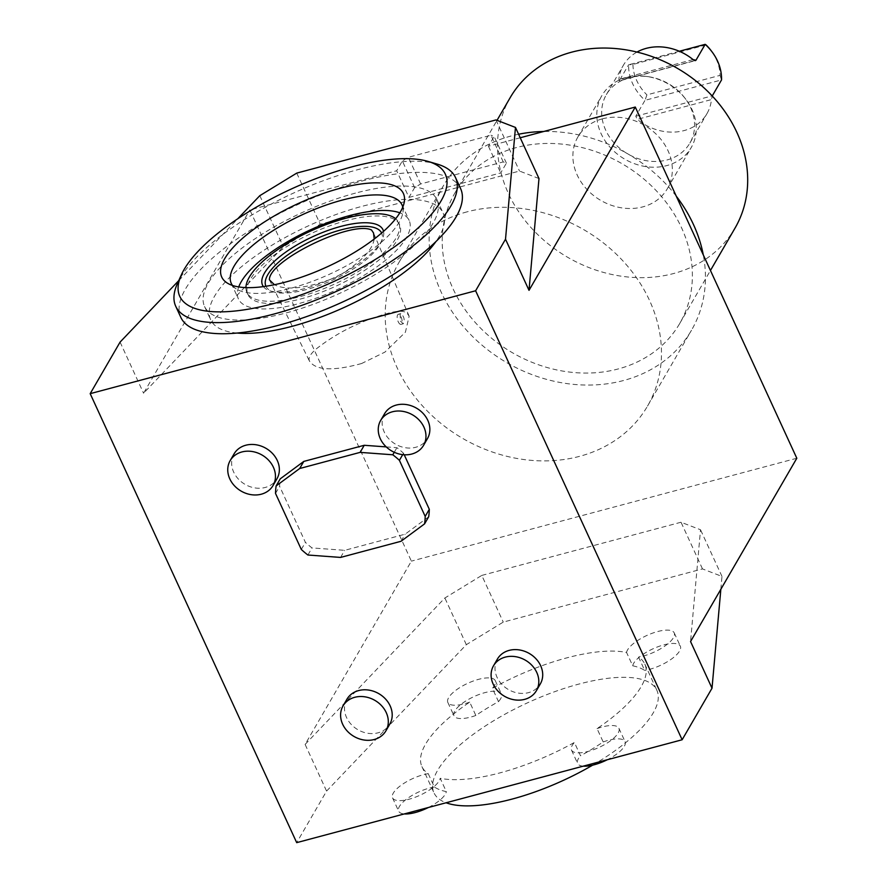 <?xml version="1.0" encoding="UTF-8"?>
<svg xmlns="http://www.w3.org/2000/svg" width="887" height="887" viewBox="0 0 887 887"><rect width="100%" height="100%" fill="white"/><g stroke="black" fill="none" stroke-linecap="round" stroke-linejoin="round"><path stroke-width="0.67" stroke-dasharray="4.43 3.33" d="M720.067 75.362L721.53 79.919L644.993 100.342L646.933 94.876L720.067 75.362A45.27 38.052 -149.9 0 0 711.008 50.504M706.074 44.927L632.941 64.452L628.639 64.784L619.159 80.961L695.53 60.571M679.32 51.258L628.639 64.784A48.286 40.58 -149.9 0 0 644.993 100.342L635.779 116.241L637.276 119.379A48.286 40.58 30.1 0 0 706.928 113.691A48.286 40.58 30.1 0 0 711.441 99.577L637.276 119.379M400.469 321.172L403.263 323.766C404.949 319.708 404.117 316.326 400.78 313.621L400.115 314.209L400.469 321.172M398.23 321.77A5.222 2.162 75.1 0 0 400.991 324.365A5.222 2.162 75.1 0 0 401.744 318.766A5.222 2.162 75.1 0 0 398.296 314.286A5.222 2.162 75.1 0 0 398.23 321.77M361.619 363.515C333.002 371.331 315.584 370.467 309.375 360.92C308.133 357.805 310.517 353.736 316.526 348.702C338.08 331.893 362.916 319.819 391.034 312.501C399.15 310.638 404.527 310.905 407.177 313.299L409.14 316.215L405.414 332.181L384.925 352.106L361.619 363.515M269.393 279.793L309.375 360.92M592.671 765.148A122.661 42.709 -24.7 0 0 656.89 690.341A122.661 42.709 -24.7 0 0 578.779 684.11A122.661 42.709 -24.7 0 0 433.998 792.856A122.661 42.709 -24.7 0 0 446.083 802.768M428.233 773.675L434.364 787.013A122.661 42.709 -24.7 0 0 446.327 791.625L440.196 778.287A122.661 42.709 -24.7 0 0 574.388 742.463L580.53 755.802A122.661 42.709 155.3 0 0 603.182 741.953L597.051 728.615A122.661 42.709 -24.7 0 0 644.827 664.119A122.661 42.709 -24.7 0 0 638.529 657.067L644.661 670.406A122.661 42.709 155.3 0 0 632.708 665.793L626.566 652.466A122.661 42.709 -24.7 0 0 492.374 688.29L498.505 701.617A122.661 42.709 155.3 0 0 475.842 715.465L469.711 702.138A122.661 42.709 -24.7 0 0 421.935 766.634A122.661 42.709 -24.7 0 0 428.233 773.675A26.1 9.092 -24.7 0 0 402.62 784.197A26.1 9.092 -24.7 0 0 392.542 797.868A26.1 9.092 -24.7 0 0 417.234 796.437A26.1 9.092 -24.7 0 0 440.196 778.287M720.843 589.301L721.985 576.428L702.493 568.911L503.262 622.097L466.329 644.672L326.582 791.093L296.702 842.65M469.711 702.138A26.1 9.092 155.3 0 1 447.846 702.46A26.1 9.092 155.3 0 1 467.759 683.3A26.1 9.092 155.3 0 1 495.268 680.651A26.1 9.092 155.3 0 1 492.374 688.29M597.051 728.615A26.1 9.092 155.3 0 1 618.915 728.282A26.1 9.092 155.3 0 1 599.002 747.442A26.1 9.092 155.3 0 1 571.494 750.092A26.1 9.092 155.3 0 1 574.388 742.463M626.566 652.466A26.1 9.092 155.3 0 1 649.528 634.305A26.1 9.092 155.3 0 1 674.22 632.886A26.1 9.092 155.3 0 1 664.141 646.545A26.1 9.092 155.3 0 1 638.529 657.067M518.607 134.236A143.55 120.654 -149.9 0 0 511.067 136.01A143.55 120.654 -149.9 0 0 443.112 186.259A143.55 120.654 -149.9 0 0 506.776 362.65A143.55 120.654 -149.9 0 0 691.483 330.263A143.55 120.654 -149.9 0 0 703.291 254.913M676.293 196.215A143.55 120.654 -149.9 0 0 543.775 131.487M516.389 147.564A129.979 109.256 -149.9 0 0 454.854 193.067A129.979 109.256 -149.9 0 0 512.498 352.771A129.979 109.256 -149.9 0 0 679.741 323.456A129.979 109.256 -149.9 0 0 657.245 191.747A129.979 109.256 -149.9 0 0 516.389 147.564M510.169 97.67A129.979 109.256 -149.9 0 0 567.813 257.374A129.979 109.256 -149.9 0 0 735.057 228.048M374.203 239.058C372.44 250.489 359.911 263.184 336.594 277.154C307.401 288.375 286.678 290.903 274.416 284.727M265.912 286.257A63.687 22.175 -24.7 0 0 273.529 291.901A63.687 22.175 -24.7 0 0 333.068 279.86A63.687 22.175 -24.7 0 0 380.955 242.484A63.687 22.175 -24.7 0 0 381.621 233.037M408.951 197.424L500.723 172.921L506.399 163.141L503.228 161.911L420.626 183.964L414.628 187.634L408.951 197.424L396.677 170.747L249.846 209.942L411.38 561.138L305.117 744.415L326.582 791.093M414.628 187.634L402.354 160.957L396.677 170.747M467.105 211.838A143.55 120.654 -149.9 0 0 399.15 262.097A143.55 120.654 -149.9 0 0 462.814 438.477A143.55 120.654 -149.9 0 0 647.521 406.091A143.55 120.654 -149.9 0 0 622.674 260.634A143.55 120.654 -149.9 0 0 467.105 211.838M420.626 183.964L408.364 157.287L402.354 160.957M503.228 161.911L490.954 135.245L408.364 157.287M506.399 163.141L494.126 136.465L490.954 135.245M520.225 137.762L488.449 146.244L494.126 136.465M488.449 146.244L500.723 172.921M346.906 699.255A24.792 20.845 -149.9 0 0 357.893 729.724A24.792 20.845 -149.9 0 0 389.803 724.125M497.407 659.074A24.792 20.845 -149.9 0 0 508.406 689.543A24.792 20.845 -149.9 0 0 540.305 683.955M234.057 453.911A24.792 20.845 -149.9 0 0 245.056 484.38A24.792 20.845 -149.9 0 0 276.955 478.78M384.559 413.741A24.792 20.845 -149.9 0 0 395.558 444.199A24.792 20.845 -149.9 0 0 427.456 438.61M538.986 178.553L519.494 171.047L320.251 224.234L283.33 246.797L143.583 393.229L249.846 209.942M495.977 119.922L519.494 171.047M296.746 173.109L320.251 224.234M259.813 195.672L283.33 246.797M178.742 280.625L237.805 218.734M120.078 342.105L143.583 393.229M305.117 744.415L444.864 597.993L481.785 575.419L503.262 622.097M466.329 644.672L444.864 597.993M702.493 568.911L681.028 522.232L700.519 529.75L690.552 641.534M721.985 576.428L700.519 529.75M681.028 522.232L481.785 575.419M796.814 458.246L411.38 561.138M237.073 333.046A127.883 44.527 155.3 0 1 210.685 319.819A127.883 44.527 155.3 0 1 361.619 206.449A127.883 44.527 155.3 0 1 443.056 212.935A127.883 44.527 155.3 0 1 435.916 241.586M428.687 516.777L405.137 534.185L344.688 550.328L312.013 547.922A77.779 65.372 30.1 0 1 305.416 542.367L279.627 486.309A77.779 65.372 30.1 0 1 280.237 478.836M386.255 446.904L396.91 447.691A77.779 65.372 30.1 0 1 403.518 453.235L404.217 454.765M602.373 118.847A51.679 43.441 -149.9 0 0 577.903 136.942A51.679 43.441 -149.9 0 0 600.821 200.44A51.679 43.441 -149.9 0 0 667.312 188.776A51.679 43.441 -149.9 0 0 658.376 136.41A51.679 43.441 -149.9 0 0 602.373 118.847M626.3 77.568A51.679 43.441 -149.9 0 0 601.841 95.663A51.679 43.441 -149.9 0 0 624.758 159.161A51.679 43.441 -149.9 0 0 691.25 147.497A51.679 43.441 -149.9 0 0 685.928 99.433A51.679 43.441 -149.9 0 0 646.202 76.393A51.679 43.441 -149.9 0 0 626.3 77.568M629.227 77.701A48.286 40.58 -149.9 0 0 606.364 94.61A48.286 40.58 -149.9 0 0 627.785 153.939A48.286 40.58 -149.9 0 0 689.909 143.04A48.286 40.58 -149.9 0 0 694.421 128.937A48.286 40.58 -149.9 0 0 684.93 98.135A48.286 40.58 -149.9 0 0 647.82 76.615A48.286 40.58 -149.9 0 0 629.227 77.701M635.779 116.241L712.316 95.818L711.441 99.577M694.831 60.549L619.414 80.684L618.871 79.364A48.286 40.58 30.1 0 1 623.384 65.25A48.286 40.58 30.1 0 1 636.977 52.067M632.941 64.452A45.27 38.052 -149.9 0 0 646.933 94.876M263.395 286.612A66.292 23.084 -24.7 0 0 270.446 291.003A66.292 23.084 -24.7 0 0 332.425 278.463A66.292 23.084 -24.7 0 0 382.275 239.557A66.292 23.084 -24.7 0 0 383.539 231.352M245.932 287.61A83.522 29.083 -24.7 0 0 246.896 292.388A83.522 29.083 -24.7 0 0 334.931 283.907A83.522 29.083 -24.7 0 0 398.651 222.593A83.522 29.083 -24.7 0 0 395.657 218.745M346.495 220.575A83.522 29.083 -24.7 0 0 247.928 294.606A83.522 29.083 -24.7 0 0 335.951 286.135A83.522 29.083 -24.7 0 0 399.671 224.81A83.522 29.083 -24.7 0 0 346.495 220.575M238.725 286.933A93.955 32.719 -24.7 0 0 238.437 298.974A93.955 32.719 -24.7 0 0 337.47 289.428A93.955 32.719 -24.7 0 0 409.162 220.453A93.955 32.719 -24.7 0 0 399.837 212.825M232.483 285.448A93.955 32.719 -24.7 0 0 236.197 288.874A93.955 32.719 -24.7 0 0 330.319 273.872A93.955 32.719 -24.7 0 0 402.953 212.181A93.955 32.719 -24.7 0 0 402.765 207.126M437.191 164.095A153.983 53.619 -24.7 0 0 357.461 169.761A153.983 53.619 -24.7 0 0 177.411 283.574M460.63 188.698A153.983 53.619 -24.7 0 0 362.572 180.881A153.983 53.619 -24.7 0 0 180.837 317.391M355.476 193.111A127.883 44.527 -24.7 0 0 204.553 306.481A127.883 44.527 -24.7 0 0 339.344 293.497A127.883 44.527 -24.7 0 0 436.914 199.608A127.883 44.527 -24.7 0 0 355.476 193.111M434.364 787.013A26.1 9.092 -24.7 0 0 408.752 797.535A26.1 9.092 -24.7 0 0 398.673 811.206A26.1 9.092 -24.7 0 0 404.317 813.922M428.377 807.503A26.1 9.092 -24.7 0 0 446.327 791.625M603.182 741.953A26.1 9.092 155.3 0 1 625.047 741.621A26.1 9.092 155.3 0 1 607.318 759.727M583.269 766.157A26.1 9.092 155.3 0 1 577.625 763.43A26.1 9.092 155.3 0 1 580.53 755.802M632.708 665.793A26.1 9.092 155.3 0 1 655.67 647.643A26.1 9.092 155.3 0 1 680.362 646.213A26.1 9.092 155.3 0 1 670.273 659.884A26.1 9.092 155.3 0 1 644.661 670.406M475.842 715.465A26.1 9.092 155.3 0 1 453.989 715.798A26.1 9.092 155.3 0 1 473.902 696.639A26.1 9.092 155.3 0 1 501.41 693.989A26.1 9.092 155.3 0 1 498.505 701.617M307.9 555.018L312.013 547.922M301.303 549.463L305.416 542.367M275.513 493.405L279.627 486.309M394.26 452.27L396.91 447.691M402.709 454.632L403.518 453.235M401.024 541.281L405.137 534.185M340.575 557.424L344.688 550.328M693.035 59.573L618.871 79.364M400.78 313.621L398.296 314.286M403.263 323.766L400.991 324.365M421.935 766.634L433.998 792.856M644.827 664.119L656.89 690.341M679.741 323.456L710.454 270.48M454.854 193.067L497.03 120.322M647.521 406.091L691.483 330.263M399.15 262.097L443.112 186.259M667.312 188.776L691.25 147.497M577.903 136.942L601.841 95.663M647.82 76.615L646.202 76.393M684.93 98.135L685.928 99.433M689.909 143.04L706.928 113.691M606.364 94.61L623.384 65.25M409.14 316.215L373.538 232.993M380.955 242.484L382.275 239.557M273.529 291.901L270.446 291.003M246.896 292.388L247.928 294.606M398.651 222.593L399.671 224.81M231.285 283.408L238.437 298.974M401.999 204.886L409.162 220.453M402.953 212.181L404.394 201.238M236.197 288.874L226.95 282.853M204.553 306.481L210.685 319.819M436.914 199.608L443.056 212.935M392.542 797.868L398.673 811.206M571.494 750.092L577.625 763.43M618.915 728.282L625.047 741.621M674.22 632.886L680.362 646.213M447.846 702.46L453.989 715.798M495.268 680.651L501.41 693.989"/><path stroke-width="1.33" d="M712.228 95.984L721.53 79.919A48.286 40.58 -149.9 0 0 711.884 51.657A48.286 40.58 -149.9 0 0 705.176 44.35L679.32 51.258M636.977 52.067A48.286 40.58 30.1 0 1 693.035 59.573L695.962 60.249L705.176 44.35L706.074 44.927A45.27 38.052 -149.9 0 1 711.008 50.504L711.884 51.657M446.083 802.768A122.661 42.709 -24.7 0 0 452.259 804.509A122.661 42.709 -24.7 0 0 592.671 765.148M682.136 739.758L475.62 290.77L90.186 393.662L296.702 842.65L682.136 739.758L712.017 688.212L720.843 589.301M703.291 254.913A143.55 120.654 -149.9 0 0 676.293 196.215M543.775 131.487A143.55 120.654 -149.9 0 0 518.607 134.236M710.454 270.48L735.057 228.048A129.979 109.256 -149.9 0 0 712.56 96.339A129.979 109.256 -149.9 0 0 571.694 52.167A129.979 109.256 -149.9 0 0 510.169 97.67L497.03 120.322M274.416 284.727L269.393 279.793C268.783 260.468 351.185 220.364 371.487 229.955L373.538 232.993L374.203 239.058M381.621 233.037A63.687 22.175 -24.7 0 0 341.107 229.866A63.687 22.175 -24.7 0 0 265.912 286.257M374.159 739.536A24.792 20.845 30.1 0 1 347.294 731.11A24.792 20.845 30.1 0 1 343.003 705.985A24.792 20.845 30.1 0 1 354.733 697.304A24.792 20.845 30.1 0 1 381.61 705.73A24.792 20.845 30.1 0 1 385.9 730.855A24.792 20.845 30.1 0 1 374.159 739.536M385.9 730.855L389.803 724.125A24.792 20.845 -149.9 0 0 385.512 699A24.792 20.845 -149.9 0 0 358.636 690.574A24.792 20.845 -149.9 0 0 346.906 699.255L343.003 705.985M524.672 699.355A24.792 20.845 30.1 0 1 497.795 690.929A24.792 20.845 30.1 0 1 493.505 665.804A24.792 20.845 30.1 0 1 505.246 657.123A24.792 20.845 30.1 0 1 532.111 665.549A24.792 20.845 30.1 0 1 536.402 690.674A24.792 20.845 30.1 0 1 524.672 699.355M536.402 690.674L540.305 683.955A24.792 20.845 -149.9 0 0 536.014 658.83A24.792 20.845 -149.9 0 0 509.138 650.393A24.792 20.845 -149.9 0 0 497.407 659.074L493.505 665.804M261.321 494.192A24.792 20.845 30.1 0 1 234.445 485.766A24.792 20.845 30.1 0 1 230.154 460.641A24.792 20.845 30.1 0 1 241.896 451.96A24.792 20.845 30.1 0 1 268.761 460.386A24.792 20.845 30.1 0 1 273.052 485.511A24.792 20.845 30.1 0 1 261.321 494.192M273.052 485.511L276.955 478.78A24.792 20.845 -149.9 0 0 272.664 453.656A24.792 20.845 -149.9 0 0 245.799 445.23A24.792 20.845 -149.9 0 0 234.057 453.911L230.154 460.641M411.823 454.022A24.792 20.845 30.1 0 1 384.947 445.596A24.792 20.845 30.1 0 1 380.656 420.46A24.792 20.845 30.1 0 1 392.398 411.79A24.792 20.845 30.1 0 1 419.274 420.216A24.792 20.845 30.1 0 1 423.565 445.341A24.792 20.845 30.1 0 1 411.823 454.022M423.565 445.341L427.456 438.61A24.792 20.845 -149.9 0 0 423.166 413.486A24.792 20.845 -149.9 0 0 396.301 405.06A24.792 20.845 -149.9 0 0 384.559 413.741L380.656 420.46M515.469 127.429L505.512 239.213L529.018 290.337L538.986 178.553L515.469 127.429L495.977 119.922L296.746 173.109L259.813 195.672L237.805 218.734M90.186 393.662L120.078 342.105L178.742 280.625M712.017 688.212L690.552 641.534L796.814 458.246L635.28 107.05L520.225 137.762M475.62 290.77L505.512 239.213M529.018 290.337L635.28 107.05M435.916 241.586A127.883 44.527 155.3 0 1 237.073 333.046M276.134 485.932L299.684 468.513L360.133 452.37L392.797 454.787A77.779 65.372 30.1 0 1 399.405 460.331L425.195 516.4A77.779 65.372 30.1 0 1 424.574 523.873L401.024 541.281L340.575 557.424L307.9 555.018A77.779 65.372 30.1 0 1 301.303 549.463L275.513 493.405A77.779 65.372 30.1 0 1 276.134 485.932L280.237 478.836L303.786 461.417L364.247 445.285L386.255 446.904M404.217 454.765L429.308 509.304A77.779 65.372 30.1 0 1 428.687 516.777L424.574 523.873M695.53 60.571L694.831 60.549M383.539 231.352A66.292 23.084 -24.7 0 0 340.785 226.418A66.292 23.084 -24.7 0 0 281.168 255.534A66.292 23.084 -24.7 0 0 263.395 286.612M395.657 218.745A83.522 29.083 -24.7 0 0 345.475 218.346A83.522 29.083 -24.7 0 0 245.932 287.61M399.837 212.825A93.955 32.719 -24.7 0 0 349.334 215.674A93.955 32.719 -24.7 0 0 238.725 286.933M402.765 207.126A93.955 32.719 -24.7 0 0 401.999 204.886A93.955 32.719 -24.7 0 0 342.171 200.118A93.955 32.719 -24.7 0 0 231.285 283.408A93.955 32.719 -24.7 0 0 232.483 285.448M339.721 188.399A99.987 34.815 -24.7 0 0 245.111 236.108A99.987 34.815 -24.7 0 0 226.95 282.853A99.987 34.815 -24.7 0 0 327.103 266.887A99.987 34.815 -24.7 0 0 404.394 201.238A99.987 34.815 -24.7 0 0 339.721 188.399M352.261 166.767A146.155 50.892 -24.7 0 0 181.369 274.793A146.155 50.892 -24.7 0 0 333.822 281.501A146.155 50.892 -24.7 0 0 427.933 161.379A146.155 50.892 -24.7 0 0 352.261 166.767M181.369 274.793L177.411 283.574A153.983 53.619 -24.7 0 0 175.726 306.27A153.983 53.619 -24.7 0 0 338.025 290.637A153.983 53.619 -24.7 0 0 455.519 177.588A153.983 53.619 -24.7 0 0 437.191 164.095L427.933 161.379M175.726 306.27L180.837 317.391A153.983 53.619 -24.7 0 0 343.136 301.757A153.983 53.619 -24.7 0 0 460.63 188.698L455.519 177.588M404.317 813.922A26.1 9.092 -24.7 0 0 428.377 807.503M607.318 759.727A26.1 9.092 155.3 0 1 583.269 766.157M299.684 468.513L303.786 461.417M360.133 452.37L364.247 445.285M392.797 454.787L394.26 452.27M399.405 460.331L402.709 454.632M425.195 516.4L429.308 509.304"/></g></svg>
